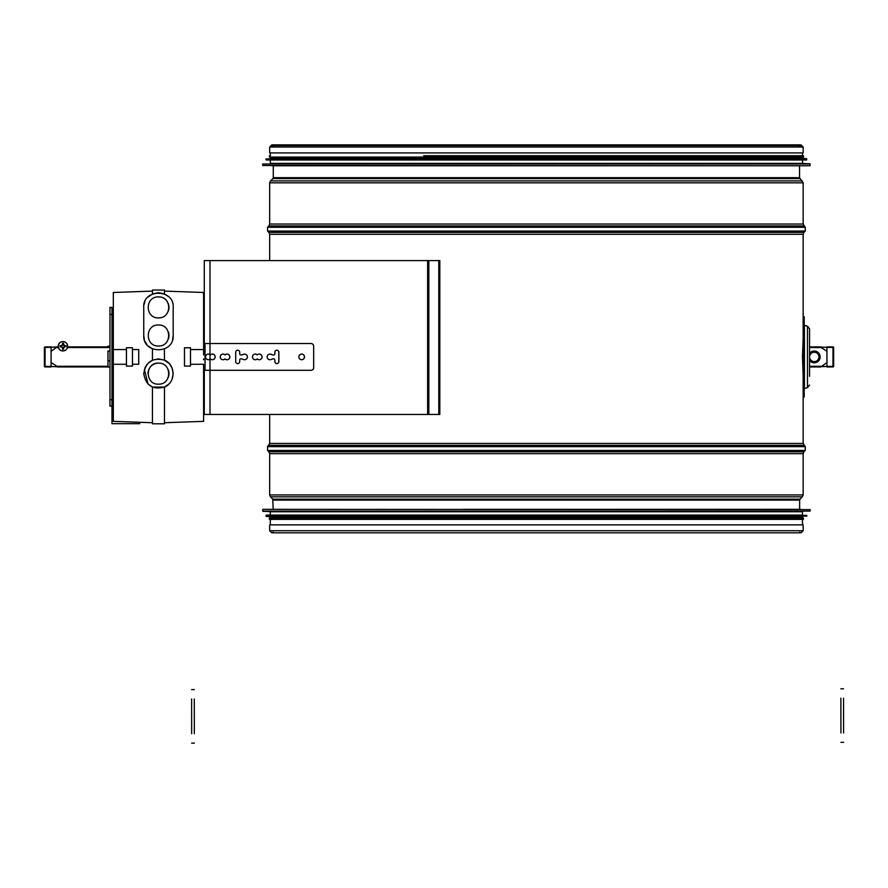 <?xml version="1.0" encoding="UTF-8"?>
<svg xmlns="http://www.w3.org/2000/svg" width="888" height="888" viewBox="0 0 888 888"><rect width="100%" height="100%" fill="white"/><g stroke="black" fill="none" stroke-linecap="round" stroke-linejoin="round"><path stroke-width="1.33" d="M803.152 375.646L802.497 356.909L803.152 338.184M269.675 530.735L803.152 530.735L803.152 524.852L269.675 524.852L269.675 530.735L271.761 532.822L801.065 532.822L799.533 532.156M269.675 147.031L803.152 147.031L803.152 152.914L269.675 152.914L269.675 147.031L271.817 144.888L273.948 147.031M204.284 343.534L204.284 260.595L438.783 260.595L438.783 414.441L204.284 414.441L204.284 367.621M438.783 260.595L439.815 260.595L439.815 414.441L438.783 414.441M826.961 351.282L820.346 347.075L833.654 347.552A0.666 0.666 0 0 0 832.977 346.886L832.977 366.944A0.666 0.666 0 0 0 833.654 366.278L809.567 366.944L820.867 366.944L826.961 362.548L826.961 351.282M107.97 366.944L57.187 366.944L107.97 366.944M57.187 346.886L51.093 351.282L51.093 362.548L57.709 366.755L44.4 366.278A0.666 0.666 0 0 0 45.066 366.944L45.066 346.886A0.666 0.666 0 0 0 44.4 347.552L58.208 346.886M820.867 346.886L809.567 346.886L809.567 328.826L809.567 376.312M109.968 346.886L67.588 346.886M272.083 165.756L800.743 165.756M809.856 163.736L270.341 163.348L802.486 163.348L810.111 164.003L262.715 164.003L262.715 165.49L809.845 165.756M423.676 160.007L806.493 160.007L266.322 160.007L270.341 160.007L270.341 163.348M806.515 158.641L270.341 158.264L802.486 158.264L806.759 158.908L266.056 158.908L266.056 159.74L806.493 160.007M423.676 157.065L803.418 157.065L803.418 155.722L802.486 155.722L802.486 152.914M270.341 158.264L270.341 157.065L269.408 157.065L803.418 157.065M423.676 155.722L803.418 155.722M463.392 509.335L800.743 509.335M262.97 511.355L802.486 511.743L270.341 511.743L262.715 511.088L810.111 511.088L810.111 509.601L262.981 509.335M802.486 511.743L802.486 515.084L266.322 515.084L270.341 515.084L270.341 511.743M266.3 516.45L802.486 516.827L270.341 516.827L266.056 516.183L806.759 516.183L806.759 515.351L266.322 515.084M802.486 516.827L802.486 518.026L269.408 518.026L270.341 518.026L270.341 516.827M802.486 524.852L802.486 519.369L269.408 519.369L270.341 519.369L270.341 524.852M833.654 366.278L833.654 347.552L833.654 366.278M826.961 366.944L832.977 366.944M832.977 346.886L826.961 346.886M826.961 366.278L826.961 347.552M45.066 366.944L51.093 366.944M44.4 347.552L44.4 366.278L44.4 347.552M51.093 346.886L45.066 346.886M51.093 347.552L51.093 366.278M809.567 360.484A5.883 5.883 0 0 0 820.135 356.909A5.883 5.883 0 0 0 809.567 353.346M809.567 359.618L814.252 362.326L818.936 359.618L818.936 356.909A4.684 4.684 0 0 0 811.91 352.858A4.684 4.684 0 0 0 811.91 360.972A4.684 4.684 0 0 0 818.936 356.909L818.936 354.212L814.252 351.504L809.567 354.212M803.152 397.047L804.217 397.047L804.217 316.783L803.152 316.783L803.152 443.423L269.675 443.423L267.554 446.653L267.554 450.438L805.272 450.438L803.94 451.781L268.886 451.781L269.675 453.668L269.675 494.938L270.452 496.825L802.364 496.825L800.044 499.156L272.783 499.156L273.171 509.335M843.545 698.179L843.589 732.955M840.914 732.955L840.869 698.179M194.294 698.967L194.339 733.743M191.664 733.743L191.619 698.967M67.632 346.253A4.684 4.673 90 0 0 62.959 341.58A4.684 4.673 90 0 0 58.297 346.253A4.684 4.673 90 0 0 62.959 350.938A4.684 4.673 90 0 0 67.632 346.253M66.089 346.797L66.089 345.721L64.613 345.721A1.621 1.621 90 0 0 63.625 344.722L63.592 343.223L62.526 343.223L62.549 344.722A1.621 1.621 90 0 0 61.561 345.721L60.029 346.253L61.561 346.797A1.621 1.621 90 0 0 62.549 347.785L62.526 349.284L63.592 349.284L63.625 347.785A1.621 1.621 90 0 0 64.613 346.797L64.491 346.797A1.066 1.066 90 0 0 63.425 347.863L62.549 347.863M62.904 341.58A4.684 4.673 90 0 0 58.175 346.253A4.684 4.673 90 0 0 62.904 350.938M62.549 344.655L63.425 344.655A1.066 1.066 90 0 0 64.491 345.721L64.491 346.797M60.04 346.797L61.294 346.797L61.483 345.721M62.549 347.785A1.066 1.066 90 0 0 61.561 346.797M61.294 345.721L60.04 345.721M61.561 345.721A1.066 1.066 90 0 0 62.549 344.722M63.614 344.655L63.592 343.223M63.625 344.722A1.066 1.066 90 0 0 64.613 345.721M64.691 345.721L66.089 345.721M64.613 346.797A1.066 1.066 90 0 0 63.625 347.785M63.614 347.863L63.592 349.284M203.607 370.296L205.039 370.296L204.995 343.534L203.607 343.534M203.607 354.945L203.607 292.474L164.48 291.109M203.607 359.729L203.607 358.885M313.675 346.209L313.675 367.621A2.675 2.664 -90 0 1 311.011 370.296L205.039 370.296L205.039 343.534L311.011 343.534A2.675 2.664 -90 0 1 313.675 346.209M313.631 346.209A2.675 2.664 90 0 0 310.966 343.534M310.966 370.296A2.675 2.664 90 0 0 313.631 367.621M276.801 363.603A2.009 1.998 90 0 0 278.799 361.594L278.799 352.236A2.009 1.998 90 0 0 276.801 350.227M273.049 355A1.343 1.332 90 0 0 273.471 355.067L273.515 355.067A1.343 1.332 -90 0 0 274.847 353.724L274.847 352.236A2.009 1.998 -90 0 1 276.845 350.227A2.009 1.998 -90 0 1 278.854 352.236L278.854 361.594A2.009 1.998 -90 0 1 276.845 363.603A2.009 1.998 -90 0 1 274.847 361.594L274.847 360.106A1.343 1.332 -90 0 0 273.515 358.763L273.471 358.763A1.343 1.332 90 0 0 273.049 358.83L270.84 359.584A2.808 2.797 -90 0 1 267.155 356.909A2.808 2.797 -90 0 1 270.84 354.245L273.093 355L270.796 354.245A2.808 2.797 90 0 0 269.919 354.101M269.919 359.729A2.808 2.797 90 0 0 270.796 359.584L273.049 358.83M304.429 356.909A2.808 2.797 90 0 0 301.62 354.101A2.808 2.797 -90 0 1 304.473 356.909A2.808 2.797 -90 0 1 301.665 359.729A2.808 2.797 90 0 0 304.429 356.909M301.665 359.729A2.808 2.797 -90 0 1 298.868 356.909A2.808 2.797 -90 0 1 301.665 354.101M255.233 359.729A2.808 2.797 90 0 0 257.243 358.885L257.287 358.885A2.808 2.797 -90 0 1 252.481 356.909A2.808 2.797 -90 0 1 257.287 354.945L257.243 354.945A2.808 2.797 90 0 0 255.233 354.101M257.287 354.945A2.808 2.797 -90 0 1 262.093 356.909A2.808 2.797 -90 0 1 257.287 358.885M257.243 358.885A2.808 2.797 90 0 0 262.038 356.909A2.808 2.797 90 0 0 257.243 354.945M225.041 354.945A2.808 2.797 -90 0 1 229.848 356.909A2.808 2.797 -90 0 1 225.041 358.885L224.997 358.885A2.808 2.797 90 0 0 229.803 356.909A2.808 2.797 90 0 0 224.997 354.945L225.041 354.945A2.808 2.797 -90 0 0 220.235 356.909A2.808 2.797 -90 0 0 225.041 358.885M224.997 354.945A2.808 2.797 90 0 0 222.999 354.101M222.999 359.729A2.808 2.797 90 0 0 224.997 358.885M208.314 359.729A2.808 2.797 90 0 0 210.323 358.885A2.808 2.797 -90 0 1 205.561 356.909A2.808 2.797 -90 0 1 210.367 354.945A2.808 2.797 90 0 0 208.314 354.101M210.323 358.885L210.367 358.885A2.808 2.797 90 0 0 212.321 359.729A2.808 2.797 -90 0 1 210.367 358.885M210.367 354.945L210.323 354.945A2.808 2.797 -90 0 1 215.174 356.909A2.808 2.797 -90 0 1 212.365 359.729A2.808 2.797 90 0 0 215.118 356.909A2.808 2.797 90 0 0 210.323 354.945M237.673 363.603A2.009 1.998 90 0 0 239.682 361.594A2.009 1.998 -90 0 1 237.718 363.603A2.009 1.998 -90 0 1 235.72 361.594L235.72 352.236A2.009 1.998 -90 0 1 237.718 350.227A2.009 1.998 -90 0 1 239.727 352.236A2.009 1.998 90 0 0 237.673 350.227M241.436 355A1.343 1.332 90 0 1 241.014 355.067L241.014 355.067A1.343 1.332 -90 0 1 239.727 353.724L239.682 352.236L239.727 353.724A1.343 1.332 90 0 0 241.014 355.067A1.343 1.332 -90 0 0 241.481 355L243.723 354.245A2.808 2.797 -90 0 1 247.408 356.909A2.808 2.797 -90 0 1 244.611 359.729A2.808 2.797 90 0 0 247.364 356.909A2.808 2.797 90 0 0 244.566 354.101M244.611 359.729A2.808 2.797 -90 0 1 243.723 359.584L241.481 358.83A1.343 1.332 -90 0 0 241.059 358.763A1.343 1.332 90 0 0 239.682 360.106L239.727 361.594L239.682 360.106A1.343 1.332 -90 0 1 241.059 358.763L241.059 358.763A1.343 1.332 90 0 1 241.436 358.83M274.803 360.106A1.343 1.332 90 0 0 273.471 358.763M273.471 355.067A1.343 1.332 90 0 0 274.803 353.724M111.977 406.094L109.968 406.094L109.968 307.415L111.977 307.614L111.977 423.687L139.738 423.687L139.738 422.277M109.968 399.722L111.977 399.678L109.968 399.722M113.32 384.837L111.977 384.837M109.968 314.474L111.977 314.474M109.968 367.01L107.97 367.01L107.97 360.883L109.968 360.883M107.97 360.883L107.97 351.015L109.968 351.015M107.97 346.886L107.97 346.242L109.968 346.242M152.447 291.109L113.32 292.474L113.32 349.561L126.429 349.561L126.429 364.269L113.32 364.269L126.429 364.269L126.429 366.078L132.445 366.078L132.445 347.752L126.429 347.752L132.445 347.752M152.447 422.721L113.32 421.356L113.32 349.561L126.429 349.561L126.429 347.752M168.776 384.138L164.48 387.068L152.447 387.068L148.152 384.138M148.074 384.06L144.356 369.475M144.866 368.009L146.975 364.446M148.063 363.225L152.836 360.04L158.464 358.919L164.091 360.04L168.864 363.225M143.745 335.564L144.344 339.638M144.866 341.147L146.964 344.688M148.074 345.932L152.558 348.995M168.276 296.459L164.036 293.806L158.464 292.707L152.891 293.806L148.207 296.87M144.899 301.72L144 304.751M138.728 349.561L132.445 349.561L138.728 349.561L138.728 364.269L132.445 364.269L138.728 364.269M184.482 347.752L190.498 347.752L184.482 347.752L184.482 366.078L190.498 366.078L190.498 349.561L203.607 349.561L203.607 354.101M164.48 422.721L203.607 421.356L203.607 364.269L190.498 364.269L203.607 364.269M203.607 349.561L190.498 349.561L190.498 347.752M172.583 339.638L173.182 335.509C174.137 354.479 142.79 354.479 143.745 335.509L143.745 307.415C142.413 288.567 174.514 288.567 173.182 307.415L173.182 335.509M169.952 364.446L172.061 367.998L173.182 373.637L172.05 379.276M169.397 383.483L168.853 384.06M164.369 348.995L164.48 360.206M143.745 373.637C145.81 385.514 152.725 389.987 164.48 387.068C176.013 382.628 175.868 364.247 164.091 360.04C152.514 357.42 145.732 361.96 143.745 373.637M152.447 360.206L152.447 348.94M164.48 293.995L164.48 290.032L152.447 290.032L152.447 293.995M152.447 387.068L152.447 423.798L164.48 423.798L164.48 387.068M158.464 363.137C172.039 362.548 171.995 384.77 158.464 384.138C144.933 384.77 144.888 362.548 158.464 363.137A10.501 10.501 0 0 0 147.963 373.637M158.464 325.008C171.995 324.386 172.05 346.575 158.464 346.009C144.877 346.575 144.933 324.386 158.464 325.008L158.464 325.008M158.464 296.914C172.017 296.481 172.172 318.204 158.464 317.915C144.755 318.204 144.911 296.481 158.464 296.914L158.464 296.914M168.165 331.479A10.501 10.501 0 0 1 168.165 339.527M168.165 369.619A10.501 10.501 0 0 1 168.165 377.666M168.143 303.352A10.501 10.501 0 0 1 168.165 311.444M126.429 366.078L132.445 366.078M190.498 366.078L184.482 366.078M800.044 499.156L799.644 500.099L273.171 500.099M803.94 451.781L803.152 453.668L803.152 494.938L269.675 494.938M803.152 453.668L269.675 453.668M803.152 443.423L805.272 446.653L267.554 446.653M803.94 445.321L268.886 445.321M269.675 234.288L268.886 232.39L803.94 232.39L803.152 234.288L269.675 234.288L269.675 260.595M803.94 232.39L805.272 231.058L267.554 231.058L268.886 232.39M799.544 165.756L799.544 177.667L803.152 182.839L803.152 224.042L805.272 227.273L267.554 227.273L267.554 231.058M803.94 225.929L268.886 225.929L267.554 227.273M803.152 224.042L269.675 224.042L268.886 225.929M803.152 182.839L269.675 182.839L269.675 224.042M802.33 180.908L270.496 180.908L269.675 182.839M799.955 178.621L272.871 178.621L270.496 180.908M799.544 177.667L273.282 177.667L272.871 178.621M210.001 414.441L210.001 260.595M427.628 414.441L427.628 260.595M428.849 414.441L428.849 260.595M820.867 366.278L809.567 366.278M107.97 366.278L57.187 366.278M57.187 347.552L58.353 347.552M67.455 347.552L109.968 347.552M809.567 347.552L820.867 347.552M804.428 387.39L804.428 326.44M807.481 386.691L807.481 327.139M799.644 500.099L799.644 509.335M272.783 499.156L270.452 496.825M803.152 494.938L802.364 496.825M268.886 451.781L267.554 450.438M805.272 446.653L805.272 450.438M269.675 414.441L269.675 443.423M803.152 234.288L803.152 316.783M805.272 227.273L805.272 231.058M273.282 165.756L273.282 177.667M802.486 147.031L801.009 145.554L271.817 145.554L270.341 147.031M273.282 147.031L271.817 145.554L801.009 145.554L799.544 147.031M273.293 532.156L271.761 532.822L801.065 532.822L803.152 530.735M803.152 147.031L801.009 144.888L271.817 144.888L801.009 144.888L798.867 147.031M810.111 165.49L810.111 164.003M802.486 163.348L802.486 160.007M806.759 159.74L806.759 158.908M802.486 158.264L802.486 157.065M269.408 155.722L269.408 157.065M270.341 155.722L270.341 152.914M262.715 509.601L262.715 511.088M266.056 515.351L266.056 516.183M269.408 518.026L269.408 519.369M803.418 519.369L803.418 518.026M804.195 326.384L803.152 325.075M804.195 387.446L803.152 388.755M809.567 385.004L807.481 387.612L804.217 388.567M809.567 328.826L807.481 326.218L804.217 325.263M840.925 742.324L843.6 742.324M840.858 688.811L843.533 688.811M191.675 743.112L194.35 743.112M191.608 689.61L194.283 689.599M113.32 325.885L111.977 325.885M109.968 307.415L111.977 307.415M107.97 367.11L109.968 367.11M107.97 346.142L109.968 346.142"/></g></svg>
